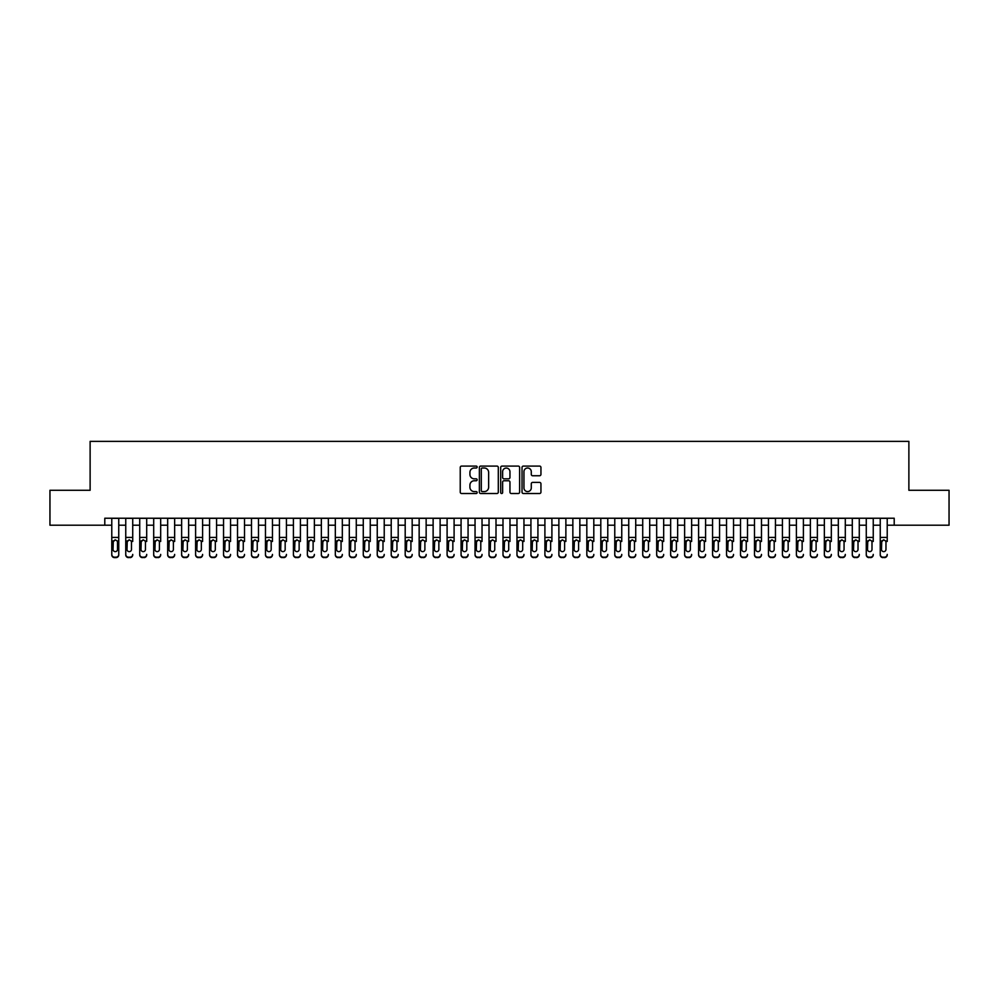<?xml version="1.0" encoding="UTF-8"?>
<svg xmlns="http://www.w3.org/2000/svg" width="999" height="999" viewBox="0 0 999 999"><rect width="100%" height="100%" fill="white"/><g stroke="black" fill="none" stroke-linecap="round" stroke-linejoin="round"><path stroke-width="1.5" d="M477.147 467.045A0.962 0.962 0 0 0 476.186 466.083L461.613 466.083A1.374 1.374 0 0 0 460.239 467.457L460.239 492.145A1.374 1.374 0 0 0 461.613 493.518L476.186 493.518A0.962 0.962 0 0 0 477.147 492.557A0.962 0.962 0 0 0 476.186 491.595L474.3 491.595A4.383 4.383 0 0 1 469.917 487.2L469.917 485.152A4.383 4.383 0 0 1 474.3 480.756L476.186 480.756A0.962 0.962 0 0 0 477.147 479.795A0.962 0.962 0 0 0 476.186 478.833L474.3 478.833A4.383 4.383 0 0 1 469.917 474.45L469.917 472.39A4.383 4.383 0 0 1 474.3 468.007L476.186 468.007A0.962 0.962 0 0 0 477.147 467.045M539.585 475.749A1.374 1.374 0 0 0 540.946 474.388L540.946 467.457A1.374 1.374 0 0 0 539.585 466.083L523.401 466.083A1.374 1.374 0 0 0 522.027 467.457L522.027 492.145A1.374 1.374 0 0 0 523.401 493.518L539.585 493.518A1.374 1.374 0 0 0 540.946 492.145L540.946 483.778A1.374 1.374 0 0 0 539.585 482.405L532.654 482.405A1.374 1.374 0 0 0 531.281 483.778L531.281 487.924A3.671 3.671 0 0 1 527.609 491.595A3.671 3.671 0 0 1 523.951 487.924L523.951 471.678A3.671 3.671 0 0 1 527.609 468.007A3.671 3.671 0 0 1 531.281 471.678L531.281 474.388A1.374 1.374 0 0 0 532.654 475.749L539.585 475.749M104.795 525.212L49.95 525.212L49.95 490.284L90.122 490.284L90.122 441.371L908.878 441.371L908.878 490.284L949.05 490.284L949.05 525.212L894.205 525.212L894.205 518.219L104.795 518.219L104.795 525.212L111.776 525.212M498.301 467.457A1.374 1.374 0 0 0 496.928 466.083L480.744 466.083A1.374 1.374 0 0 0 479.37 467.457L479.37 492.145A1.374 1.374 0 0 0 480.744 493.518L496.928 493.518A1.374 1.374 0 0 0 498.301 492.145L498.301 467.457M502.072 466.083L518.256 466.083A1.374 1.374 0 0 1 519.63 467.457L519.63 492.145A1.374 1.374 0 0 1 518.256 493.518L511.326 493.518A1.374 1.374 0 0 1 509.952 492.145L509.952 482.13A1.374 1.374 0 0 0 508.591 480.756L503.996 480.756A1.374 1.374 0 0 0 502.622 482.13L502.622 492.557A0.962 0.962 0 0 1 501.66 493.518A0.962 0.962 0 0 1 500.699 492.557L500.699 467.457A1.374 1.374 0 0 1 502.072 466.083M118.756 525.212L125.749 525.212M132.73 525.212L139.723 525.212M146.703 525.212L153.696 525.212M160.677 525.212L167.67 525.212M174.65 525.212L181.631 525.212M188.624 525.212L195.604 525.212M202.597 525.212L209.578 525.212M216.571 525.212L223.551 525.212M230.544 525.212L237.525 525.212M244.505 525.212L251.498 525.212M258.479 525.212L265.472 525.212M272.452 525.212L279.445 525.212M286.426 525.212L293.419 525.212M300.399 525.212L307.38 525.212M314.373 525.212L321.353 525.212M328.346 525.212L335.327 525.212M342.32 525.212L349.3 525.212M356.281 525.212L363.274 525.212M370.254 525.212L377.247 525.212M384.228 525.212L391.221 525.212M398.201 525.212L405.194 525.212M412.175 525.212L419.155 525.212M426.148 525.212L433.129 525.212M440.122 525.212L447.102 525.212M454.095 525.212L461.076 525.212M468.069 525.212L475.049 525.212M482.03 525.212L489.023 525.212M496.003 525.212L502.997 525.212M509.977 525.212L516.97 525.212M523.951 525.212L530.931 525.212M537.924 525.212L544.905 525.212M551.898 525.212L558.878 525.212M565.871 525.212L572.852 525.212M579.845 525.212L586.825 525.212M593.806 525.212L600.799 525.212M607.779 525.212L614.772 525.212M621.753 525.212L628.746 525.212M635.726 525.212L642.719 525.212M649.7 525.212L656.68 525.212M663.673 525.212L670.654 525.212M677.647 525.212L684.627 525.212M691.62 525.212L698.601 525.212M705.581 525.212L712.574 525.212M719.555 525.212L726.548 525.212M733.528 525.212L740.521 525.212M747.502 525.212L754.495 525.212M761.475 525.212L768.456 525.212M775.449 525.212L782.429 525.212M789.422 525.212L796.403 525.212M803.396 525.212L810.376 525.212M817.369 525.212L824.35 525.212M831.33 525.212L838.323 525.212M845.304 525.212L852.297 525.212M859.277 525.212L866.27 525.212M873.251 525.212L880.244 525.212M887.224 525.212L894.205 525.212M482.255 468.007A0.962 0.962 0 0 0 481.293 468.968L481.293 490.634A0.962 0.962 0 0 0 482.255 491.595L484.24 491.595A4.383 4.383 0 0 0 488.636 487.2L488.636 472.39A4.383 4.383 0 0 0 484.24 468.007L482.255 468.007M509.952 471.74A3.671 3.671 0 0 0 506.293 468.069A3.671 3.671 0 0 0 502.622 471.74L502.622 477.472A1.374 1.374 0 0 0 503.996 478.833L508.591 478.833A1.374 1.374 0 0 0 509.952 477.472L509.952 471.74M111.776 541.47L111.776 554.408A2.797 2.772 -0 0 0 114.573 557.18L115.971 557.18A2.797 2.772 -0 0 0 118.756 554.408L118.756 554.857A2.797 2.772 180 0 1 115.971 557.629L115.971 557.18M117.507 549.425L117.507 542.07L117.507 549.425A2.235 2.223 180 0 1 115.272 551.635A2.235 2.223 180 0 0 117.507 549.425M113.037 549.862L113.037 549.425A2.235 2.223 180 0 0 115.272 551.635M113.037 549.425L113.287 541.033L115.272 539.822L117.258 541.033L115.272 539.822L113.037 541.895M118.756 518.219L118.756 554.408M111.776 518.219L111.776 554.857A2.797 2.772 180 0 0 114.573 557.629L115.971 557.629M118.756 541.033L117.258 541.033L117.507 542.07M125.749 518.219L125.749 554.408A2.797 2.772 -0 0 0 128.546 557.18L129.945 557.18A2.797 2.772 -0 0 0 132.73 554.408L132.73 554.857A2.797 2.772 180 0 1 129.945 557.629L129.945 557.18M132.73 541.47L132.73 518.219M131.481 549.425L131.481 542.07L131.481 549.425A2.235 2.223 180 0 1 129.246 551.635A2.235 2.223 180 0 0 131.481 549.425M127.01 549.862L127.01 549.425A2.235 2.223 180 0 0 129.246 551.635M127.01 549.425L127.248 541.033L129.246 539.822L131.231 541.033L129.246 539.822L127.01 541.895M139.723 518.219L139.723 554.408A2.797 2.772 -0 0 0 142.52 557.18L143.906 557.18A2.797 2.772 -0 0 0 146.703 554.408L146.703 554.857A2.797 2.772 180 0 1 143.906 557.629L143.906 557.18M146.703 541.47L146.703 518.219M145.454 549.425L145.454 542.07L145.454 549.425A2.235 2.223 180 0 1 143.219 551.635A2.235 2.223 180 0 0 145.454 549.425M140.984 549.862L140.984 549.425A2.235 2.223 180 0 0 143.219 551.635M140.984 549.425L141.221 541.033L143.219 539.822L145.205 541.033L143.219 539.822L140.984 541.895M153.696 518.219L153.696 554.408A2.797 2.772 -0 0 0 156.481 557.18L157.879 557.18A2.797 2.772 -0 0 0 160.677 554.408L160.677 554.857A2.797 2.772 180 0 1 157.879 557.629L157.879 557.18M160.677 541.47L160.677 518.219M159.415 549.425L159.415 542.07L159.415 549.425A2.235 2.223 180 0 1 157.18 551.635A2.235 2.223 180 0 0 159.415 549.425M154.945 549.862L154.945 549.425A2.235 2.223 180 0 0 157.18 551.635M154.945 549.425L155.195 541.033L157.18 539.822L159.178 541.033L157.18 539.822L154.945 541.895M167.67 518.219L167.67 554.408A2.797 2.772 -0 0 0 170.454 557.18L171.853 557.18A2.797 2.772 -0 0 0 174.65 554.408L174.65 554.857A2.797 2.772 180 0 1 171.853 557.629L171.853 557.18M174.65 541.47L174.65 518.219M173.389 549.425L173.389 542.07L173.389 549.425A2.235 2.223 180 0 1 171.154 551.635A2.235 2.223 180 0 0 173.389 549.425M168.918 549.862L168.918 549.425A2.235 2.223 180 0 0 171.154 551.635M168.918 549.425L169.168 541.033L171.154 539.822L173.139 541.033L171.154 539.822L168.918 541.895M128.546 557.18L129.945 557.629M128.546 557.629A2.797 2.772 180 0 1 125.749 554.857L125.749 554.408M132.73 541.033L131.231 541.033L131.481 542.07M142.52 557.18L143.906 557.629M142.52 557.629A2.797 2.772 180 0 1 139.723 554.857L139.723 554.408M146.703 541.033L145.205 541.033L145.454 542.07M156.481 557.18L157.879 557.629M156.481 557.629A2.797 2.772 180 0 1 153.696 554.857L153.696 554.408M160.677 541.033L159.178 541.033L159.415 542.07M170.454 557.18L171.853 557.629M170.454 557.629A2.797 2.772 180 0 1 167.67 554.857L167.67 554.408M174.65 541.033L173.139 541.033L173.389 542.07M181.631 518.219L181.631 554.408A2.797 2.772 -0 0 0 184.428 557.18L185.826 557.18A2.797 2.772 -0 0 0 188.624 554.408L188.624 554.857A2.797 2.772 180 0 1 185.826 557.629L185.826 557.18M188.624 541.47L188.624 518.219M187.362 549.425L187.362 542.07L187.362 549.425A2.235 2.223 180 0 1 185.127 551.635A2.235 2.223 180 0 0 187.362 549.425M182.892 549.862L182.892 549.425A2.235 2.223 180 0 0 185.127 551.635M182.892 549.425L183.142 541.033L185.127 539.822L187.113 541.033L185.127 539.822L182.892 541.895M184.428 557.18L185.826 557.629M184.428 557.629A2.797 2.772 180 0 1 181.631 554.857L181.631 554.408M188.624 541.033L187.113 541.033L187.362 542.07M195.604 518.219L195.604 554.408A2.797 2.772 -0 0 0 198.401 557.18L199.8 557.18A2.797 2.772 -0 0 0 202.597 554.408L202.597 554.857A2.797 2.772 180 0 1 199.8 557.629L199.8 557.18M202.597 541.47L202.597 518.219M201.336 549.425L201.336 542.07L201.336 549.425A2.235 2.223 180 0 1 199.101 551.635A2.235 2.223 180 0 0 201.336 549.425M196.865 549.862L196.865 549.425A2.235 2.223 180 0 0 199.101 551.635M196.865 549.425L197.115 541.033L199.101 539.822L201.086 541.033L199.101 539.822L196.865 541.895M198.401 557.18L199.8 557.629M198.401 557.629A2.797 2.772 180 0 1 195.604 554.857L195.604 554.408M202.597 541.033L201.086 541.033L201.336 542.07M209.578 518.219L209.578 554.408A2.797 2.772 -0 0 0 212.375 557.18L213.774 557.18A2.797 2.772 -0 0 0 216.571 554.408L216.571 554.857A2.797 2.772 180 0 1 213.774 557.629L213.774 557.18M216.571 541.47L216.571 518.219M215.309 549.425L215.309 542.07L215.309 549.425A2.235 2.223 180 0 1 213.074 551.635A2.235 2.223 180 0 0 215.309 549.425M210.839 549.862L210.839 549.425A2.235 2.223 180 0 0 213.074 551.635M210.839 549.425L211.089 541.033L213.074 539.822L215.06 541.033L213.074 539.822L210.839 541.895M212.375 557.18L213.774 557.629M212.375 557.629A2.797 2.772 180 0 1 209.578 554.857L209.578 554.408M216.571 541.033L215.06 541.033L215.309 542.07M223.551 518.219L223.551 554.408A2.797 2.772 -0 0 0 226.348 557.18L227.747 557.18A2.797 2.772 -0 0 0 230.544 554.408L230.544 554.857A2.797 2.772 180 0 1 227.747 557.629L227.747 557.18M230.544 541.47L230.544 518.219M229.283 549.425L229.283 542.07L229.283 549.425A2.235 2.223 180 0 1 227.048 551.635A2.235 2.223 180 0 0 229.283 549.425M224.812 549.862L224.812 549.425A2.235 2.223 180 0 0 227.048 551.635M224.812 549.425L225.062 541.033L227.048 539.822L229.033 541.033L227.048 539.822L224.812 541.895M226.348 557.18L227.747 557.629M226.348 557.629A2.797 2.772 180 0 1 223.551 554.857L223.551 554.408M230.544 541.033L229.033 541.033L229.283 542.07M237.525 518.219L237.525 554.408A2.797 2.772 -0 0 0 240.322 557.18L241.721 557.18A2.797 2.772 -0 0 0 244.505 554.408L244.505 554.857A2.797 2.772 180 0 1 241.721 557.629L241.721 557.18M244.505 541.47L244.505 518.219M243.257 549.425L243.257 542.07L243.257 549.425A2.235 2.223 180 0 1 241.021 551.635A2.235 2.223 180 0 0 243.257 549.425M238.786 549.862L238.786 549.425A2.235 2.223 180 0 0 241.021 551.635M238.786 549.425L239.023 541.033L241.021 539.822L243.007 541.033L241.021 539.822L238.786 541.895M240.322 557.18L241.721 557.629M240.322 557.629A2.797 2.772 180 0 1 237.525 554.857L237.525 554.408M244.505 541.033L243.007 541.033L243.257 542.07M251.498 518.219L251.498 554.408A2.797 2.772 -0 0 0 254.295 557.18L255.694 557.18A2.797 2.772 -0 0 0 258.479 554.408L258.479 554.857A2.797 2.772 180 0 1 255.694 557.629L255.694 557.18M258.479 541.47L258.479 518.219M257.23 549.425L257.23 542.07L257.23 549.425A2.235 2.223 180 0 1 254.995 551.635A2.235 2.223 180 0 0 257.23 549.425M252.759 549.862L252.759 549.425A2.235 2.223 180 0 0 254.995 551.635M252.759 549.425L252.997 541.033L254.995 539.822L256.98 541.033L254.995 539.822L252.759 541.895M254.295 557.18L255.694 557.629M254.295 557.629A2.797 2.772 180 0 1 251.498 554.857L251.498 554.408M258.479 541.033L256.98 541.033L257.23 542.07M265.472 518.219L265.472 554.408A2.797 2.772 -0 0 0 268.269 557.18L269.655 557.18A2.797 2.772 -0 0 0 272.452 554.408L272.452 554.857A2.797 2.772 180 0 1 269.655 557.629L269.655 557.18M272.452 541.47L272.452 518.219M271.191 549.425L271.191 542.07L271.191 549.425A2.235 2.223 180 0 1 268.956 551.635A2.235 2.223 180 0 0 271.191 549.425M266.721 549.862L266.721 549.425A2.235 2.223 180 0 0 268.956 551.635M266.721 549.425L266.97 541.033L268.956 539.822L270.954 541.033L268.956 539.822L266.721 541.895M268.269 557.18L269.655 557.629M268.269 557.629A2.797 2.772 180 0 1 265.472 554.857L265.472 554.408M272.452 541.033L270.954 541.033L271.191 542.07M279.445 518.219L279.445 554.408A2.797 2.772 -0 0 0 282.23 557.18L283.629 557.18A2.797 2.772 -0 0 0 286.426 554.408L286.426 554.857A2.797 2.772 180 0 1 283.629 557.629L283.629 557.18M286.426 541.47L286.426 518.219M285.165 549.425L285.165 542.07L285.165 549.425A2.235 2.223 180 0 1 282.929 551.635A2.235 2.223 180 0 0 285.165 549.425M280.694 549.862L280.694 549.425A2.235 2.223 180 0 0 282.929 551.635M280.694 549.425L280.944 541.033L282.929 539.822L284.927 541.033L282.929 539.822L280.694 541.895M282.23 557.18L283.629 557.629M282.23 557.629A2.797 2.772 180 0 1 279.445 554.857L279.445 554.408M286.426 541.033L284.927 541.033L285.165 542.07M293.419 518.219L293.419 554.408A2.797 2.772 -0 0 0 296.204 557.18L297.602 557.18A2.797 2.772 -0 0 0 300.399 554.408L300.399 554.857A2.797 2.772 180 0 1 297.602 557.629L297.602 557.18M300.399 541.47L300.399 518.219M299.138 549.425L299.138 542.07L299.138 549.425A2.235 2.223 180 0 1 296.903 551.635A2.235 2.223 180 0 0 299.138 549.425M294.668 549.862L294.668 549.425A2.235 2.223 180 0 0 296.903 551.635M294.668 549.425L294.917 541.033L296.903 539.822L298.888 541.033L296.903 539.822L294.668 541.895M296.204 557.18L297.602 557.629M296.204 557.629A2.797 2.772 180 0 1 293.419 554.857L293.419 554.408M300.399 541.033L298.888 541.033L299.138 542.07M307.38 518.219L307.38 554.408A2.797 2.772 -0 0 0 310.177 557.18L311.576 557.18A2.797 2.772 -0 0 0 314.373 554.408L314.373 554.857A2.797 2.772 180 0 1 311.576 557.629L311.576 557.18M314.373 541.47L314.373 518.219M313.112 549.425L313.112 542.07L313.112 549.425A2.235 2.223 180 0 1 310.876 551.635A2.235 2.223 180 0 0 313.112 549.425M308.641 549.862L308.641 549.425A2.235 2.223 180 0 0 310.876 551.635M308.641 549.425L308.891 541.033L310.876 539.822L312.862 541.033L310.876 539.822L308.641 541.895M310.177 557.18L311.576 557.629M310.177 557.629A2.797 2.772 180 0 1 307.38 554.857L307.38 554.408M314.373 541.033L312.862 541.033L313.112 542.07M321.353 518.219L321.353 554.408A2.797 2.772 -0 0 0 324.151 557.18L325.549 557.18A2.797 2.772 -0 0 0 328.346 554.408L328.346 554.857A2.797 2.772 180 0 1 325.549 557.629L325.549 557.18M328.346 541.47L328.346 518.219M327.085 549.425L327.085 542.07L327.085 549.425A2.235 2.223 180 0 1 324.85 551.635A2.235 2.223 180 0 0 327.085 549.425M322.615 549.862L322.615 549.425A2.235 2.223 180 0 0 324.85 551.635M322.615 549.425L322.864 541.033L324.85 539.822L326.835 541.033L324.85 539.822L322.615 541.895M324.151 557.18L325.549 557.629M324.151 557.629A2.797 2.772 180 0 1 321.353 554.857L321.353 554.408M328.346 541.033L326.835 541.033L327.085 542.07M335.327 518.219L335.327 554.408A2.797 2.772 -0 0 0 338.124 557.18L339.523 557.18A2.797 2.772 -0 0 0 342.32 554.408L342.32 554.857A2.797 2.772 180 0 1 339.523 557.629L339.523 557.18M342.32 541.47L342.32 518.219M341.059 549.425L341.059 542.07L341.059 549.425A2.235 2.223 180 0 1 338.823 551.635A2.235 2.223 180 0 0 341.059 549.425M336.588 549.862L336.588 549.425A2.235 2.223 180 0 0 338.823 551.635M336.588 549.425L336.838 541.033L338.823 539.822L340.809 541.033L338.823 539.822L336.588 541.895M338.124 557.18L339.523 557.629M338.124 557.629A2.797 2.772 180 0 1 335.327 554.857L335.327 554.408M342.32 541.033L340.809 541.033L341.059 542.07M349.3 518.219L349.3 554.408A2.797 2.772 -0 0 0 352.098 557.18L353.496 557.18A2.797 2.772 -0 0 0 356.281 554.408L356.281 554.857A2.797 2.772 180 0 1 353.496 557.629L353.496 557.18M356.281 541.47L356.281 518.219M355.032 549.425L355.032 542.07L355.032 549.425A2.235 2.223 180 0 1 352.797 551.635A2.235 2.223 180 0 0 355.032 549.425M350.562 549.862L350.562 549.425A2.235 2.223 180 0 0 352.797 551.635M350.562 549.425L350.811 541.033L352.797 539.822L354.782 541.033L352.797 539.822L350.562 541.895M352.098 557.18L353.496 557.629M352.098 557.629A2.797 2.772 180 0 1 349.3 554.857L349.3 554.408M356.281 541.033L354.782 541.033L355.032 542.07M363.274 518.219L363.274 554.408A2.797 2.772 -0 0 0 366.071 557.18L367.47 557.18A2.797 2.772 -0 0 0 370.254 554.408L370.254 554.857A2.797 2.772 180 0 1 367.47 557.629L367.47 557.18M370.254 541.47L370.254 518.219M369.006 549.425L369.006 542.07L369.006 549.425A2.235 2.223 180 0 1 366.77 551.635A2.235 2.223 180 0 0 369.006 549.425M364.535 549.862L364.535 549.425A2.235 2.223 180 0 0 366.77 551.635M364.535 549.425L364.772 541.033L366.77 539.822L368.756 541.033L366.77 539.822L364.535 541.895M366.071 557.18L367.47 557.629M366.071 557.629A2.797 2.772 180 0 1 363.274 554.857L363.274 554.408M370.254 541.033L368.756 541.033L369.006 542.07M377.247 518.219L377.247 554.408A2.797 2.772 -0 0 0 380.045 557.18L381.431 557.18A2.797 2.772 -0 0 0 384.228 554.408L384.228 554.857A2.797 2.772 180 0 1 381.431 557.629L381.431 557.18M384.228 541.47L384.228 518.219M382.979 549.425L382.979 542.07L382.979 549.425A2.235 2.223 180 0 1 380.744 551.635A2.235 2.223 180 0 0 382.979 549.425M378.496 549.862L378.496 549.425A2.235 2.223 180 0 0 380.744 551.635M378.496 549.425L378.746 541.033L380.744 539.822L382.729 541.033L380.744 539.822L378.496 541.895M380.045 557.18L381.431 557.629M380.045 557.629A2.797 2.772 180 0 1 377.247 554.857L377.247 554.408M384.228 541.033L382.729 541.033L382.979 542.07M391.221 518.219L391.221 554.408A2.797 2.772 -0 0 0 394.006 557.18L395.404 557.18A2.797 2.772 -0 0 0 398.201 554.408L398.201 554.857A2.797 2.772 180 0 1 395.404 557.629L395.404 557.18M398.201 541.47L398.201 518.219M396.94 549.425L396.94 542.07L396.94 549.425A2.235 2.223 180 0 1 394.705 551.635A2.235 2.223 180 0 0 396.94 549.425M392.47 549.862L392.47 549.425A2.235 2.223 180 0 0 394.705 551.635M392.47 549.425L392.719 541.033L394.705 539.822L396.703 541.033L394.705 539.822L392.47 541.895M394.006 557.18L395.404 557.629M394.006 557.629A2.797 2.772 180 0 1 391.221 554.857L391.221 554.408M398.201 541.033L396.703 541.033L396.94 542.07M405.194 518.219L405.194 554.408A2.797 2.772 -0 0 0 407.979 557.18L409.378 557.18A2.797 2.772 -0 0 0 412.175 554.408L412.175 554.857A2.797 2.772 180 0 1 409.378 557.629L409.378 557.18M412.175 541.47L412.175 518.219M410.914 549.425L410.914 542.07L410.914 549.425A2.235 2.223 180 0 1 408.678 551.635A2.235 2.223 180 0 0 410.914 549.425M406.443 549.862L406.443 549.425A2.235 2.223 180 0 0 408.678 551.635M406.443 549.425L406.693 541.033L408.678 539.822L410.664 541.033L408.678 539.822L406.443 541.895M407.979 557.18L409.378 557.629M407.979 557.629A2.797 2.772 180 0 1 405.194 554.857L405.194 554.408M412.175 541.033L410.664 541.033L410.914 542.07M419.155 518.219L419.155 554.408A2.797 2.772 -0 0 0 421.953 557.18L423.351 557.18A2.797 2.772 -0 0 0 426.148 554.408L426.148 554.857A2.797 2.772 180 0 1 423.351 557.629L423.351 557.18M426.148 541.47L426.148 518.219M424.887 549.425L424.887 542.07L424.887 549.425A2.235 2.223 180 0 1 422.652 551.635A2.235 2.223 180 0 0 424.887 549.425M420.417 549.862L420.417 549.425A2.235 2.223 180 0 0 422.652 551.635M420.417 549.425L420.666 541.033L422.652 539.822L424.637 541.033L422.652 539.822L420.417 541.895M421.953 557.18L423.351 557.629M421.953 557.629A2.797 2.772 180 0 1 419.155 554.857L419.155 554.408M426.148 541.033L424.637 541.033L424.887 542.07M433.129 518.219L433.129 554.408A2.797 2.772 -0 0 0 435.926 557.18L437.325 557.18A2.797 2.772 -0 0 0 440.122 554.408L440.122 554.857A2.797 2.772 180 0 1 437.325 557.629L437.325 557.18M440.122 541.47L440.122 518.219M438.861 549.425L438.861 542.07L438.861 549.425A2.235 2.223 180 0 1 436.625 551.635A2.235 2.223 180 0 0 438.861 549.425M434.39 549.862L434.39 549.425A2.235 2.223 180 0 0 436.625 551.635M434.39 549.425L434.64 541.033L436.625 539.822L438.611 541.033L436.625 539.822L434.39 541.895M435.926 557.18L437.325 557.629M435.926 557.629A2.797 2.772 180 0 1 433.129 554.857L433.129 554.408M440.122 541.033L438.611 541.033L438.861 542.07M447.102 518.219L447.102 554.408A2.797 2.772 -0 0 0 449.9 557.18L451.298 557.18A2.797 2.772 -0 0 0 454.095 554.408L454.095 554.857A2.797 2.772 180 0 1 451.298 557.629L451.298 557.18M454.095 541.47L454.095 518.219M452.834 549.425L452.834 542.07L452.834 549.425A2.235 2.223 180 0 1 450.599 551.635A2.235 2.223 180 0 0 452.834 549.425M448.364 549.862L448.364 549.425A2.235 2.223 180 0 0 450.599 551.635M448.364 549.425L448.613 541.033L450.599 539.822L452.584 541.033L450.599 539.822L448.364 541.895M449.9 557.18L451.298 557.629M449.9 557.629A2.797 2.772 180 0 1 447.102 554.857L447.102 554.408M454.095 541.033L452.584 541.033L452.834 542.07M461.076 518.219L461.076 554.408A2.797 2.772 -0 0 0 463.873 557.18L465.272 557.18A2.797 2.772 -0 0 0 468.069 554.408L468.069 554.857A2.797 2.772 180 0 1 465.272 557.629L465.272 557.18M468.069 541.47L468.069 518.219M466.808 549.425L466.808 542.07L466.808 549.425A2.235 2.223 180 0 1 464.572 551.635A2.235 2.223 180 0 0 466.808 549.425M462.337 549.862L462.337 549.425A2.235 2.223 180 0 0 464.572 551.635M462.337 549.425L462.587 541.033L464.572 539.822L466.558 541.033L464.572 539.822L462.337 541.895M463.873 557.18L465.272 557.629M463.873 557.629A2.797 2.772 180 0 1 461.076 554.857L461.076 554.408M468.069 541.033L466.558 541.033L466.808 542.07M475.049 518.219L475.049 554.408A2.797 2.772 -0 0 0 477.847 557.18L479.245 557.18A2.797 2.772 -0 0 0 482.03 554.408L482.03 554.857A2.797 2.772 180 0 1 479.245 557.629L479.245 557.18M482.03 541.47L482.03 518.219M480.781 549.425L480.781 542.07L480.781 549.425A2.235 2.223 180 0 1 478.546 551.635A2.235 2.223 180 0 0 480.781 549.425M476.311 549.862L476.311 549.425A2.235 2.223 180 0 0 478.546 551.635M476.311 549.425L476.548 541.033L478.546 539.822L480.531 541.033L478.546 539.822L476.311 541.895M477.847 557.18L479.245 557.629M477.847 557.629A2.797 2.772 180 0 1 475.049 554.857L475.049 554.408M482.03 541.033L480.531 541.033L480.781 542.07M489.023 518.219L489.023 554.408A2.797 2.772 -0 0 0 491.82 557.18L493.219 557.18A2.797 2.772 -0 0 0 496.003 554.408L496.003 554.857A2.797 2.772 180 0 1 493.219 557.629L493.219 557.18M496.003 541.47L496.003 518.219M494.755 549.425L494.755 542.07L494.755 549.425A2.235 2.223 180 0 1 492.519 551.635A2.235 2.223 180 0 0 494.755 549.425M490.284 549.862L490.284 549.425A2.235 2.223 180 0 0 492.519 551.635M490.284 549.425L490.521 541.033L492.519 539.822L494.505 541.033L492.519 539.822L490.284 541.895M491.82 557.18L493.219 557.629M491.82 557.629A2.797 2.772 180 0 1 489.023 554.857L489.023 554.408M496.003 541.033L494.505 541.033L494.755 542.07M502.997 518.219L502.997 554.408A2.797 2.772 -0 0 0 505.781 557.18L507.18 557.18A2.797 2.772 -0 0 0 509.977 554.408L509.977 554.857A2.797 2.772 180 0 1 507.18 557.629L507.18 557.18M509.977 541.47L509.977 518.219M508.716 549.425L508.716 542.07L508.716 549.425A2.235 2.223 180 0 1 506.481 551.635A2.235 2.223 180 0 0 508.716 549.425M504.245 549.862L504.245 549.425A2.235 2.223 180 0 0 506.481 551.635M504.245 549.425L504.495 541.033L506.481 539.822L508.479 541.033L506.481 539.822L504.245 541.895M505.781 557.18L507.18 557.629M505.781 557.629A2.797 2.772 180 0 1 502.997 554.857L502.997 554.408M509.977 541.033L508.479 541.033L508.716 542.07M516.97 518.219L516.97 554.408A2.797 2.772 -0 0 0 519.755 557.18L521.153 557.18A2.797 2.772 -0 0 0 523.951 554.408L523.951 554.857A2.797 2.772 180 0 1 521.153 557.629L521.153 557.18M523.951 541.47L523.951 518.219M522.689 549.425L522.689 542.07L522.689 549.425A2.235 2.223 180 0 1 520.454 551.635A2.235 2.223 180 0 0 522.689 549.425M518.219 549.862L518.219 549.425A2.235 2.223 180 0 0 520.454 551.635M518.219 549.425L518.469 541.033L520.454 539.822L522.452 541.033L520.454 539.822L518.219 541.895M519.755 557.18L521.153 557.629M519.755 557.629A2.797 2.772 180 0 1 516.97 554.857L516.97 554.408M523.951 541.033L522.452 541.033L522.689 542.07M530.931 518.219L530.931 554.408A2.797 2.772 -0 0 0 533.728 557.18L535.127 557.18A2.797 2.772 -0 0 0 537.924 554.408L537.924 554.857A2.797 2.772 180 0 1 535.127 557.629L535.127 557.18M537.924 541.47L537.924 518.219M536.663 549.425L536.663 542.07L536.663 549.425A2.235 2.223 180 0 1 534.428 551.635A2.235 2.223 180 0 0 536.663 549.425M532.192 549.862L532.192 549.425A2.235 2.223 180 0 0 534.428 551.635M532.192 549.425L532.442 541.033L534.428 539.822L536.413 541.033L534.428 539.822L532.192 541.895M533.728 557.18L535.127 557.629M533.728 557.629A2.797 2.772 180 0 1 530.931 554.857L530.931 554.408M537.924 541.033L536.413 541.033L536.663 542.07M544.905 518.219L544.905 554.408A2.797 2.772 -0 0 0 547.702 557.18L549.1 557.18A2.797 2.772 -0 0 0 551.898 554.408L551.898 554.857A2.797 2.772 180 0 1 549.1 557.629L549.1 557.18M551.898 541.47L551.898 518.219M550.636 549.425L550.636 542.07L550.636 549.425A2.235 2.223 180 0 1 548.401 551.635A2.235 2.223 180 0 0 550.636 549.425M546.166 549.862L546.166 549.425A2.235 2.223 180 0 0 548.401 551.635M546.166 549.425L546.416 541.033L548.401 539.822L550.387 541.033L548.401 539.822L546.166 541.895M547.702 557.18L549.1 557.629M547.702 557.629A2.797 2.772 180 0 1 544.905 554.857L544.905 554.408M551.898 541.033L550.387 541.033L550.636 542.07M558.878 518.219L558.878 554.408A2.797 2.772 -0 0 0 561.675 557.18L563.074 557.18A2.797 2.772 -0 0 0 565.871 554.408L565.871 554.857A2.797 2.772 180 0 1 563.074 557.629L563.074 557.18M565.871 541.47L565.871 518.219M564.61 549.425L564.61 542.07L564.61 549.425A2.235 2.223 180 0 1 562.375 551.635A2.235 2.223 180 0 0 564.61 549.425M560.139 549.862L560.139 549.425A2.235 2.223 180 0 0 562.375 551.635M560.139 549.425L560.389 541.033L562.375 539.822L564.36 541.033L562.375 539.822L560.139 541.895M561.675 557.18L563.074 557.629M561.675 557.629A2.797 2.772 180 0 1 558.878 554.857L558.878 554.408M565.871 541.033L564.36 541.033L564.61 542.07M572.852 518.219L572.852 554.408A2.797 2.772 -0 0 0 575.649 557.18L577.047 557.18A2.797 2.772 -0 0 0 579.845 554.408L579.845 554.857A2.797 2.772 180 0 1 577.047 557.629L577.047 557.18M579.845 541.47L579.845 518.219M578.583 549.425L578.583 542.07L578.583 549.425A2.235 2.223 180 0 1 576.348 551.635A2.235 2.223 180 0 0 578.583 549.425M574.113 549.862L574.113 549.425A2.235 2.223 180 0 0 576.348 551.635M574.113 549.425L574.363 541.033L576.348 539.822L578.334 541.033L576.348 539.822L574.113 541.895M575.649 557.18L577.047 557.629M575.649 557.629A2.797 2.772 180 0 1 572.852 554.857L572.852 554.408M579.845 541.033L578.334 541.033L578.583 542.07M586.825 518.219L586.825 554.408A2.797 2.772 -0 0 0 589.622 557.18L591.021 557.18A2.797 2.772 -0 0 0 593.806 554.408L593.806 554.857A2.797 2.772 180 0 1 591.021 557.629L591.021 557.18M593.806 541.47L593.806 518.219M592.557 549.425L592.557 542.07L592.557 549.425A2.235 2.223 180 0 1 590.322 551.635A2.235 2.223 180 0 0 592.557 549.425M588.086 549.862L588.086 549.425A2.235 2.223 180 0 0 590.322 551.635M588.086 549.425L588.336 541.033L590.322 539.822L592.307 541.033L590.322 539.822L588.086 541.895M589.622 557.18L591.021 557.629M589.622 557.629A2.797 2.772 180 0 1 586.825 554.857L586.825 554.408M593.806 541.033L592.307 541.033L592.557 542.07M600.799 518.219L600.799 554.408A2.797 2.772 -0 0 0 603.596 557.18L604.994 557.18A2.797 2.772 -0 0 0 607.779 554.408L607.779 554.857A2.797 2.772 180 0 1 604.994 557.629L604.994 557.18M607.779 541.47L607.779 518.219M606.53 549.425L606.53 542.07L606.53 549.425A2.235 2.223 180 0 1 604.295 551.635A2.235 2.223 180 0 0 606.53 549.425M602.06 549.862L602.06 549.425A2.235 2.223 180 0 0 604.295 551.635M602.06 549.425L602.297 541.033L604.295 539.822L606.281 541.033L604.295 539.822L602.06 541.895M603.596 557.18L604.994 557.629M603.596 557.629A2.797 2.772 180 0 1 600.799 554.857L600.799 554.408M607.779 541.033L606.281 541.033L606.53 542.07M614.772 518.219L614.772 554.408A2.797 2.772 -0 0 0 617.569 557.18L618.955 557.18A2.797 2.772 -0 0 0 621.753 554.408L621.753 554.857A2.797 2.772 180 0 1 618.955 557.629L618.955 557.18M621.753 541.47L621.753 518.219M620.504 549.425L620.504 542.07L620.504 549.425A2.235 2.223 180 0 1 618.256 551.635A2.235 2.223 180 0 0 620.504 549.425M616.021 549.862L616.021 549.425A2.235 2.223 180 0 0 618.256 551.635M616.021 549.425L616.271 541.033L618.256 539.822L620.254 541.033L618.256 539.822L616.021 541.895M617.569 557.18L618.955 557.629M617.569 557.629A2.797 2.772 180 0 1 614.772 554.857L614.772 554.408M621.753 541.033L620.254 541.033L620.504 542.07M628.746 518.219L628.746 554.408A2.797 2.772 -0 0 0 631.53 557.18L632.929 557.18A2.797 2.772 -0 0 0 635.726 554.408L635.726 554.857A2.797 2.772 180 0 1 632.929 557.629L632.929 557.18M635.726 541.47L635.726 518.219M634.465 549.425L634.465 542.07L634.465 549.425A2.235 2.223 180 0 1 632.23 551.635A2.235 2.223 180 0 0 634.465 549.425M629.994 549.862L629.994 549.425A2.235 2.223 180 0 0 632.23 551.635M629.994 549.425L630.244 541.033L632.23 539.822L634.228 541.033L632.23 539.822L629.994 541.895M631.53 557.18L632.929 557.629M631.53 557.629A2.797 2.772 180 0 1 628.746 554.857L628.746 554.408M635.726 541.033L634.228 541.033L634.465 542.07M642.719 518.219L642.719 554.408A2.797 2.772 -0 0 0 645.504 557.18L646.902 557.18A2.797 2.772 -0 0 0 649.7 554.408L649.7 554.857A2.797 2.772 180 0 1 646.902 557.629L646.902 557.18M649.7 541.47L649.7 518.219M648.438 549.425L648.438 542.07L648.438 549.425A2.235 2.223 180 0 1 646.203 551.635A2.235 2.223 180 0 0 648.438 549.425M643.968 549.862L643.968 549.425A2.235 2.223 180 0 0 646.203 551.635M643.968 549.425L644.218 541.033L646.203 539.822L648.189 541.033L646.203 539.822L643.968 541.895M645.504 557.18L646.902 557.629M645.504 557.629A2.797 2.772 180 0 1 642.719 554.857L642.719 554.408M649.7 541.033L648.189 541.033L648.438 542.07M656.68 518.219L656.68 554.408A2.797 2.772 -0 0 0 659.477 557.18L660.876 557.18A2.797 2.772 -0 0 0 663.673 554.408L663.673 554.857A2.797 2.772 180 0 1 660.876 557.629L660.876 557.18M663.673 541.47L663.673 518.219M662.412 549.425L662.412 542.07L662.412 549.425A2.235 2.223 180 0 1 660.177 551.635A2.235 2.223 180 0 0 662.412 549.425M657.941 549.862L657.941 549.425A2.235 2.223 180 0 0 660.177 551.635M657.941 549.425L658.191 541.033L660.177 539.822L662.162 541.033L660.177 539.822L657.941 541.895M659.477 557.18L660.876 557.629M659.477 557.629A2.797 2.772 180 0 1 656.68 554.857L656.68 554.408M663.673 541.033L662.162 541.033L662.412 542.07M670.654 518.219L670.654 554.408A2.797 2.772 -0 0 0 673.451 557.18L674.849 557.18A2.797 2.772 -0 0 0 677.647 554.408L677.647 554.857A2.797 2.772 180 0 1 674.849 557.629L674.849 557.18M677.647 541.47L677.647 518.219M676.385 549.425L676.385 542.07L676.385 549.425A2.235 2.223 180 0 1 674.15 551.635A2.235 2.223 180 0 0 676.385 549.425M671.915 549.862L671.915 549.425A2.235 2.223 180 0 0 674.15 551.635M671.915 549.425L672.165 541.033L674.15 539.822L676.136 541.033L674.15 539.822L671.915 541.895M673.451 557.18L674.849 557.629M673.451 557.629A2.797 2.772 180 0 1 670.654 554.857L670.654 554.408M677.647 541.033L676.136 541.033L676.385 542.07M684.627 518.219L684.627 554.408A2.797 2.772 -0 0 0 687.424 557.18L688.823 557.18A2.797 2.772 -0 0 0 691.62 554.408L691.62 554.857A2.797 2.772 180 0 1 688.823 557.629L688.823 557.18M691.62 541.47L691.62 518.219M690.359 549.425L690.359 542.07L690.359 549.425A2.235 2.223 180 0 1 688.124 551.635A2.235 2.223 180 0 0 690.359 549.425M685.888 549.862L685.888 549.425A2.235 2.223 180 0 0 688.124 551.635M685.888 549.425L686.138 541.033L688.124 539.822L690.109 541.033L688.124 539.822L685.888 541.895M687.424 557.18L688.823 557.629M687.424 557.629A2.797 2.772 180 0 1 684.627 554.857L684.627 554.408M691.62 541.033L690.109 541.033L690.359 542.07M698.601 518.219L698.601 554.408A2.797 2.772 -0 0 0 701.398 557.18L702.796 557.18A2.797 2.772 -0 0 0 705.581 554.408L705.581 554.857A2.797 2.772 180 0 1 702.796 557.629L702.796 557.18M705.581 541.47L705.581 518.219M704.332 549.425L704.332 542.07L704.332 549.425A2.235 2.223 180 0 1 702.097 551.635A2.235 2.223 180 0 0 704.332 549.425M699.862 549.862L699.862 549.425A2.235 2.223 180 0 0 702.097 551.635M699.862 549.425L700.112 541.033L702.097 539.822L704.083 541.033L702.097 539.822L699.862 541.895M701.398 557.18L702.796 557.629M701.398 557.629A2.797 2.772 180 0 1 698.601 554.857L698.601 554.408M705.581 541.033L704.083 541.033L704.332 542.07M712.574 518.219L712.574 554.408A2.797 2.772 -0 0 0 715.371 557.18L716.77 557.18A2.797 2.772 -0 0 0 719.555 554.408L719.555 554.857A2.797 2.772 180 0 1 716.77 557.629L716.77 557.18M719.555 541.47L719.555 518.219M718.306 549.425L718.306 542.07L718.306 549.425A2.235 2.223 180 0 1 716.071 551.635A2.235 2.223 180 0 0 718.306 549.425M713.835 549.862L713.835 549.425A2.235 2.223 180 0 0 716.071 551.635M713.835 549.425L714.073 541.033L716.071 539.822L718.056 541.033L716.071 539.822L713.835 541.895M715.371 557.18L716.77 557.629M715.371 557.629A2.797 2.772 180 0 1 712.574 554.857L712.574 554.408M719.555 541.033L718.056 541.033L718.306 542.07M726.548 518.219L726.548 554.408A2.797 2.772 -0 0 0 729.345 557.18L730.731 557.18A2.797 2.772 -0 0 0 733.528 554.408L733.528 554.857A2.797 2.772 180 0 1 730.731 557.629L730.731 557.18M733.528 541.47L733.528 518.219M732.279 549.425L732.279 542.07L732.279 549.425A2.235 2.223 180 0 1 730.044 551.635A2.235 2.223 180 0 0 732.279 549.425M727.809 549.862L727.809 549.425A2.235 2.223 180 0 0 730.044 551.635M727.809 549.425L728.046 541.033L730.044 539.822L732.03 541.033L730.044 539.822L727.809 541.895M729.345 557.18L730.731 557.629M729.345 557.629A2.797 2.772 180 0 1 726.548 554.857L726.548 554.408M733.528 541.033L732.03 541.033L732.279 542.07M740.521 518.219L740.521 554.408A2.797 2.772 -0 0 0 743.306 557.18L744.705 557.18A2.797 2.772 -0 0 0 747.502 554.408L747.502 554.857A2.797 2.772 180 0 1 744.705 557.629L744.705 557.18M747.502 541.47L747.502 518.219M746.241 549.425L746.241 542.07L746.241 549.425A2.235 2.223 180 0 1 744.005 551.635A2.235 2.223 180 0 0 746.241 549.425M741.77 549.862L741.77 549.425A2.235 2.223 180 0 0 744.005 551.635M741.77 549.425L742.02 541.033L744.005 539.822L746.003 541.033L744.005 539.822L741.77 541.895M743.306 557.18L744.705 557.629M743.306 557.629A2.797 2.772 180 0 1 740.521 554.857L740.521 554.408M747.502 541.033L746.003 541.033L746.241 542.07M754.495 518.219L754.495 554.408A2.797 2.772 -0 0 0 757.279 557.18L758.678 557.18A2.797 2.772 -0 0 0 761.475 554.408L761.475 554.857A2.797 2.772 180 0 1 758.678 557.629L758.678 557.18M761.475 541.47L761.475 518.219M760.214 549.425L760.214 542.07L760.214 549.425A2.235 2.223 180 0 1 757.979 551.635A2.235 2.223 180 0 0 760.214 549.425M755.744 549.862L755.744 549.425A2.235 2.223 180 0 0 757.979 551.635M755.744 549.425L755.993 541.033L757.979 539.822L759.977 541.033L757.979 539.822L755.744 541.895M757.279 557.18L758.678 557.629M757.279 557.629A2.797 2.772 180 0 1 754.495 554.857L754.495 554.408M761.475 541.033L759.977 541.033L760.214 542.07M768.456 518.219L768.456 554.408A2.797 2.772 -0 0 0 771.253 557.18L772.652 557.18A2.797 2.772 -0 0 0 775.449 554.408L775.449 554.857A2.797 2.772 180 0 1 772.652 557.629L772.652 557.18M775.449 541.47L775.449 518.219M774.188 549.425L774.188 542.07L774.188 549.425A2.235 2.223 180 0 1 771.952 551.635A2.235 2.223 180 0 0 774.188 549.425M769.717 549.862L769.717 549.425A2.235 2.223 180 0 0 771.952 551.635M769.717 549.425L769.967 541.033L771.952 539.822L773.938 541.033L771.952 539.822L769.717 541.895M771.253 557.18L772.652 557.629M771.253 557.629A2.797 2.772 180 0 1 768.456 554.857L768.456 554.408M775.449 541.033L773.938 541.033L774.188 542.07M782.429 518.219L782.429 554.408A2.797 2.772 -0 0 0 785.226 557.18L786.625 557.18A2.797 2.772 -0 0 0 789.422 554.408L789.422 554.857A2.797 2.772 180 0 1 786.625 557.629L786.625 557.18M789.422 541.47L789.422 518.219M788.161 549.425L788.161 542.07L788.161 549.425A2.235 2.223 180 0 1 785.926 551.635A2.235 2.223 180 0 0 788.161 549.425M783.691 549.862L783.691 549.425A2.235 2.223 180 0 0 785.926 551.635M783.691 549.425L783.94 541.033L785.926 539.822L787.911 541.033L785.926 539.822L783.691 541.895M785.226 557.18L786.625 557.629M785.226 557.629A2.797 2.772 180 0 1 782.429 554.857L782.429 554.408M789.422 541.033L787.911 541.033L788.161 542.07M796.403 518.219L796.403 554.408A2.797 2.772 -0 0 0 799.2 557.18L800.599 557.18A2.797 2.772 -0 0 0 803.396 554.408L803.396 554.857A2.797 2.772 180 0 1 800.599 557.629L800.599 557.18M803.396 541.47L803.396 518.219M802.135 549.425L802.135 542.07L802.135 549.425A2.235 2.223 180 0 1 799.899 551.635A2.235 2.223 180 0 0 802.135 549.425M797.664 549.862L797.664 549.425A2.235 2.223 180 0 0 799.899 551.635M797.664 549.425L797.914 541.033L799.899 539.822L801.885 541.033L799.899 539.822L797.664 541.895M799.2 557.18L800.599 557.629M799.2 557.629A2.797 2.772 180 0 1 796.403 554.857L796.403 554.408M803.396 541.033L801.885 541.033L802.135 542.07M810.376 518.219L810.376 554.408A2.797 2.772 -0 0 0 813.174 557.18L814.572 557.18A2.797 2.772 -0 0 0 817.369 554.408L817.369 554.857A2.797 2.772 180 0 1 814.572 557.629L814.572 557.18M817.369 541.47L817.369 518.219M816.108 549.425L816.108 542.07L816.108 549.425A2.235 2.223 180 0 1 813.873 551.635A2.235 2.223 180 0 0 816.108 549.425M811.638 549.862L811.638 549.425A2.235 2.223 180 0 0 813.873 551.635M811.638 549.425L811.887 541.033L813.873 539.822L815.858 541.033L813.873 539.822L811.638 541.895M813.174 557.18L814.572 557.629M813.174 557.629A2.797 2.772 180 0 1 810.376 554.857L810.376 554.408M817.369 541.033L815.858 541.033L816.108 542.07M824.35 518.219L824.35 554.408A2.797 2.772 -0 0 0 827.147 557.18L828.546 557.18A2.797 2.772 -0 0 0 831.33 554.408L831.33 554.857A2.797 2.772 180 0 1 828.546 557.629L828.546 557.18M831.33 541.47L831.33 518.219M830.082 549.425L830.082 542.07L830.082 549.425A2.235 2.223 180 0 1 827.846 551.635A2.235 2.223 180 0 0 830.082 549.425M825.611 549.862L825.611 549.425A2.235 2.223 180 0 0 827.846 551.635M825.611 549.425L825.861 541.033L827.846 539.822L829.832 541.033L827.846 539.822L825.611 541.895M827.147 557.18L828.546 557.629M827.147 557.629A2.797 2.772 180 0 1 824.35 554.857L824.35 554.408M831.33 541.033L829.832 541.033L830.082 542.07M838.323 518.219L838.323 554.408A2.797 2.772 -0 0 0 841.121 557.18L842.519 557.18A2.797 2.772 -0 0 0 845.304 554.408L845.304 554.857A2.797 2.772 180 0 1 842.519 557.629L842.519 557.18M845.304 541.47L845.304 518.219M844.055 549.425L844.055 542.07L844.055 549.425A2.235 2.223 180 0 1 841.82 551.635A2.235 2.223 180 0 0 844.055 549.425M839.585 549.862L839.585 549.425A2.235 2.223 180 0 0 841.82 551.635M839.585 549.425L839.822 541.033L841.82 539.822L843.805 541.033L841.82 539.822L839.585 541.895M841.121 557.18L842.519 557.629M841.121 557.629A2.797 2.772 180 0 1 838.323 554.857L838.323 554.408M845.304 541.033L843.805 541.033L844.055 542.07M852.297 518.219L852.297 554.408A2.797 2.772 -0 0 0 855.094 557.18L856.48 557.18A2.797 2.772 -0 0 0 859.277 554.408L859.277 554.857A2.797 2.772 180 0 1 856.48 557.629L856.48 557.18M859.277 541.47L859.277 518.219M858.016 549.425L858.016 542.07L858.016 549.425A2.235 2.223 180 0 1 855.781 551.635A2.235 2.223 180 0 0 858.016 549.425M853.546 549.862L853.546 549.425A2.235 2.223 180 0 0 855.781 551.635M853.546 549.425L853.795 541.033L855.781 539.822L857.779 541.033L855.781 539.822L853.546 541.895M855.094 557.18L856.48 557.629M855.094 557.629A2.797 2.772 180 0 1 852.297 554.857L852.297 554.408M859.277 541.033L857.779 541.033L858.016 542.07M866.27 518.219L866.27 554.408A2.797 2.772 -0 0 0 869.055 557.18L870.454 557.18A2.797 2.772 -0 0 0 873.251 554.408L873.251 554.857A2.797 2.772 180 0 1 870.454 557.629L870.454 557.18M873.251 541.47L873.251 518.219M871.99 549.425L871.99 542.07L871.99 549.425A2.235 2.223 180 0 1 869.754 551.635A2.235 2.223 180 0 0 871.99 549.425M867.519 549.862L867.519 549.425A2.235 2.223 180 0 0 869.754 551.635M867.519 549.425L867.769 541.033L869.754 539.822L871.752 541.033L869.754 539.822L867.519 541.895M869.055 557.18L870.454 557.629M869.055 557.629A2.797 2.772 180 0 1 866.27 554.857L866.27 554.408M873.251 541.033L871.752 541.033L871.99 542.07M880.244 518.219L880.244 554.408A2.797 2.772 -0 0 0 883.029 557.18L884.427 557.18A2.797 2.772 -0 0 0 887.224 554.408L887.224 554.857A2.797 2.772 180 0 1 884.427 557.629L884.427 557.18M887.224 541.47L887.224 518.219M885.963 549.425L885.963 542.07L885.963 549.425A2.235 2.223 180 0 1 883.728 551.635A2.235 2.223 180 0 0 885.963 549.425M881.493 549.862L881.493 549.425A2.235 2.223 180 0 0 883.728 551.635M881.493 549.425L881.742 541.033L883.728 539.822L885.713 541.033L883.728 539.822L881.493 541.895M883.029 557.18L884.427 557.629M883.029 557.629A2.797 2.772 180 0 1 880.244 554.857L880.244 554.408M887.224 541.033L885.713 541.033L885.963 542.07M111.776 541.033L113.287 541.033M111.776 537.425L118.756 537.425M111.776 518.319L118.756 518.319M125.749 541.033L127.248 541.033M125.749 537.425L132.73 537.425M125.749 518.319L132.73 518.319M139.723 541.033L141.221 541.033M139.723 537.425L146.703 537.425M139.723 518.319L146.703 518.319M153.696 541.033L155.195 541.033M153.696 537.425L160.677 537.425M153.696 518.319L160.677 518.319M167.67 541.033L169.168 541.033M167.67 537.425L174.65 537.425M167.67 518.319L174.65 518.319M181.631 541.033L183.142 541.033M181.631 537.425L188.624 537.425M181.631 518.319L188.624 518.319M195.604 541.033L197.115 541.033M195.604 537.425L202.597 537.425M195.604 518.319L202.597 518.319M209.578 541.033L211.089 541.033M209.578 537.425L216.571 537.425M209.578 518.319L216.571 518.319M223.551 541.033L225.062 541.033M223.551 537.425L230.544 537.425M223.551 518.319L230.544 518.319M237.525 541.033L239.023 541.033M237.525 537.425L244.505 537.425M237.525 518.319L244.505 518.319M251.498 541.033L252.997 541.033M251.498 537.425L258.479 537.425M251.498 518.319L258.479 518.319M265.472 541.033L266.97 541.033M265.472 537.425L272.452 537.425M265.472 518.319L272.452 518.319M279.445 541.033L280.944 541.033M279.445 537.425L286.426 537.425M279.445 518.319L286.426 518.319M293.419 541.033L294.917 541.033M293.419 537.425L300.399 537.425M293.419 518.319L300.399 518.319M307.38 541.033L308.891 541.033M307.38 537.425L314.373 537.425M307.38 518.319L314.373 518.319M321.353 541.033L322.864 541.033M321.353 537.425L328.346 537.425M321.353 518.319L328.346 518.319M335.327 541.033L336.838 541.033M335.327 537.425L342.32 537.425M335.327 518.319L342.32 518.319M349.3 541.033L350.811 541.033M349.3 537.425L356.281 537.425M349.3 518.319L356.281 518.319M363.274 541.033L364.772 541.033M363.274 537.425L370.254 537.425M363.274 518.319L370.254 518.319M377.247 541.033L378.746 541.033M377.247 537.425L384.228 537.425M377.247 518.319L384.228 518.319M391.221 541.033L392.719 541.033M391.221 537.425L398.201 537.425M391.221 518.319L398.201 518.319M405.194 541.033L406.693 541.033M405.194 537.425L412.175 537.425M405.194 518.319L412.175 518.319M419.155 541.033L420.666 541.033M419.155 537.425L426.148 537.425M419.155 518.319L426.148 518.319M433.129 541.033L434.64 541.033M433.129 537.425L440.122 537.425M433.129 518.319L440.122 518.319M447.102 541.033L448.613 541.033M447.102 537.425L454.095 537.425M447.102 518.319L454.095 518.319M461.076 541.033L462.587 541.033M461.076 537.425L468.069 537.425M461.076 518.319L468.069 518.319M475.049 541.033L476.548 541.033M475.049 537.425L482.03 537.425M475.049 518.319L482.03 518.319M489.023 541.033L490.521 541.033M489.023 537.425L496.003 537.425M489.023 518.319L496.003 518.319M502.997 541.033L504.495 541.033M502.997 537.425L509.977 537.425M502.997 518.319L509.977 518.319M516.97 541.033L518.469 541.033M516.97 537.425L523.951 537.425M516.97 518.319L523.951 518.319M530.931 541.033L532.442 541.033M530.931 537.425L537.924 537.425M530.931 518.319L537.924 518.319M544.905 541.033L546.416 541.033M544.905 537.425L551.898 537.425M544.905 518.319L551.898 518.319M558.878 541.033L560.389 541.033M558.878 537.425L565.871 537.425M558.878 518.319L565.871 518.319M572.852 541.033L574.363 541.033M572.852 537.425L579.845 537.425M572.852 518.319L579.845 518.319M586.825 541.033L588.336 541.033M586.825 537.425L593.806 537.425M586.825 518.319L593.806 518.319M600.799 541.033L602.297 541.033M600.799 537.425L607.779 537.425M600.799 518.319L607.779 518.319M614.772 541.033L616.271 541.033M614.772 537.425L621.753 537.425M614.772 518.319L621.753 518.319M628.746 541.033L630.244 541.033M628.746 537.425L635.726 537.425M628.746 518.319L635.726 518.319M642.719 541.033L644.218 541.033M642.719 537.425L649.7 537.425M642.719 518.319L649.7 518.319M656.68 541.033L658.191 541.033M656.68 537.425L663.673 537.425M656.68 518.319L663.673 518.319M670.654 541.033L672.165 541.033M670.654 537.425L677.647 537.425M670.654 518.319L677.647 518.319M684.627 541.033L686.138 541.033M684.627 537.425L691.62 537.425M684.627 518.319L691.62 518.319M698.601 541.033L700.112 541.033M698.601 537.425L705.581 537.425M698.601 518.319L705.581 518.319M712.574 541.033L714.073 541.033M712.574 537.425L719.555 537.425M712.574 518.319L719.555 518.319M726.548 541.033L728.046 541.033M726.548 537.425L733.528 537.425M726.548 518.319L733.528 518.319M740.521 541.033L742.02 541.033M740.521 537.425L747.502 537.425M740.521 518.319L747.502 518.319M754.495 541.033L755.993 541.033M754.495 537.425L761.475 537.425M754.495 518.319L761.475 518.319M768.456 541.033L769.967 541.033M768.456 537.425L775.449 537.425M768.456 518.319L775.449 518.319M782.429 541.033L783.94 541.033M782.429 537.425L789.422 537.425M782.429 518.319L789.422 518.319M796.403 541.033L797.914 541.033M796.403 537.425L803.396 537.425M796.403 518.319L803.396 518.319M810.376 541.033L811.887 541.033M810.376 537.425L817.369 537.425M810.376 518.319L817.369 518.319M824.35 541.033L825.861 541.033M824.35 537.425L831.33 537.425M824.35 518.319L831.33 518.319M838.323 541.033L839.822 541.033M838.323 537.425L845.304 537.425M838.323 518.319L845.304 518.319M852.297 541.033L853.795 541.033M852.297 537.425L859.277 537.425M852.297 518.319L859.277 518.319M866.27 541.033L867.769 541.033M866.27 537.425L873.251 537.425M866.27 518.319L873.251 518.319M880.244 541.033L881.742 541.033M880.244 537.425L887.224 537.425M880.244 518.319L887.224 518.319"/></g></svg>
